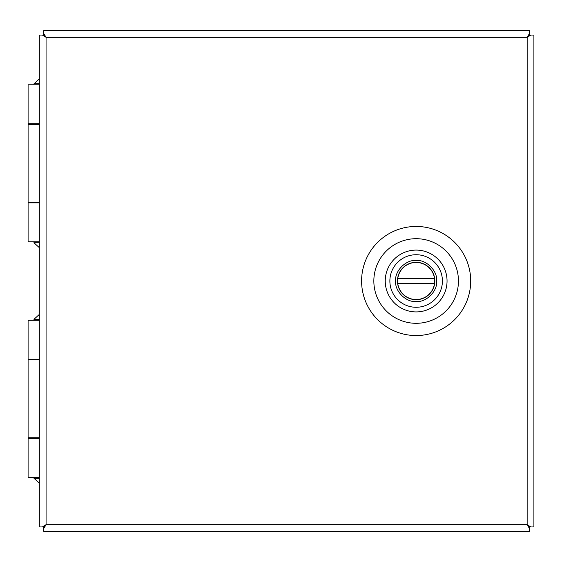 <?xml version="1.0" encoding="UTF-8"?>
<svg xmlns="http://www.w3.org/2000/svg" width="562" height="562" viewBox="0 0 562 562"><rect width="100%" height="100%" fill="white"/><g stroke="black" fill="none" stroke-linecap="round" stroke-linejoin="round"><path stroke-width="0.84" d="M416.147 262.299A18.701 18.701 0 0 1 434.84 281A18.701 18.701 0 0 1 416.147 299.701A18.701 18.701 0 0 1 397.446 281A18.701 18.701 0 0 1 416.147 262.299A18.701 18.701 0 0 0 397.446 281A18.701 18.701 0 0 0 416.147 299.701M442.413 281A26.273 26.273 0 0 0 416.147 254.727A26.273 26.273 0 0 0 389.873 281A26.273 26.273 0 0 0 416.147 307.274A26.273 26.273 0 0 0 442.413 281M447.05 281A30.91 30.91 0 0 0 416.147 250.09A30.91 30.91 0 0 0 385.237 281A30.91 30.91 0 0 0 416.147 311.91A30.91 30.91 0 0 0 447.05 281M397.748 278.682A18.546 18.546 0 0 1 434.545 278.682L397.748 278.682A18.546 18.546 0 0 0 397.748 283.318L434.545 283.318A18.546 18.546 0 0 0 434.545 278.682M434.545 283.318A18.546 18.546 0 0 1 397.748 283.318M470.696 281A54.549 54.549 0 0 1 416.147 335.549A54.549 54.549 0 0 1 361.591 281A54.549 54.549 0 0 1 416.147 226.451A54.549 54.549 0 0 1 470.696 281M373.842 281A42.305 42.305 0 0 0 416.147 323.305A42.305 42.305 0 0 0 458.452 281A42.305 42.305 0 0 0 416.147 238.695A42.305 42.305 0 0 0 373.842 281M46.063 37.324L46.077 524.676L43.808 528.392L43.808 531.427L529.418 531.427L529.418 526.959L527.149 524.676L530.865 526.945L533.9 526.945L533.9 35.055L529.432 35.055L527.163 37.324L529.418 33.608L529.418 30.573L43.808 30.573L43.815 35.076M42.361 35.055L43.794 35.055L46.056 37.289L42.361 35.055L39.326 35.055L39.326 526.945L42.361 526.945L46.042 524.697L43.801 526.952L43.808 528.392M43.808 33.608L46.077 37.324L527.163 37.324L530.865 35.055M530.865 526.945L529.432 526.945L527.163 524.676L46.077 524.676L43.801 526.952L46.07 524.683M529.418 526.959L527.149 524.69L529.418 528.392M42.361 526.945L43.794 526.945M529.418 33.608L529.418 35.041L527.149 37.31M44.798 36.066L45.255 36.516M43.808 35.048L46.077 37.31L43.794 35.055M528.406 36.045L527.957 36.502M529.432 35.055L527.163 37.324L527.149 524.676M528.428 525.934L527.971 525.484M39.326 241.786L28.1 241.786L28.1 202.847L39.326 202.847M39.326 84.778L28.1 84.778L28.1 123.717L39.326 123.717M39.326 124.343L28.1 124.343L28.1 202.222L39.326 202.222M39.326 477.3L28.1 477.3L28.1 438.36L39.326 438.36M39.326 320.291L28.1 320.291L28.1 359.23L39.326 359.23M39.326 359.856L28.1 359.856L28.1 437.735L39.326 437.735M416.147 301.555C426.312 302.475 437.615 291.172 436.695 281C437.615 270.828 426.312 259.525 416.147 260.445C405.975 259.525 394.672 270.828 395.592 281C394.672 291.172 405.975 302.475 416.147 301.555M39.326 83.801L33.987 83.801L33.987 84.778M33.987 241.786L33.987 242.77L39.326 242.77M39.326 319.307L33.987 319.307L33.987 320.291M33.987 477.3L33.987 478.283L39.326 478.283M33.987 123.717L33.987 124.343M33.987 202.222L33.987 202.847M39.326 78.912L33.987 83.801M33.987 242.77L39.326 247.659M33.987 359.23L33.987 359.856M33.987 437.735L33.987 438.36M39.326 314.425L33.987 319.307M33.987 478.283L39.326 483.165"/></g></svg>
